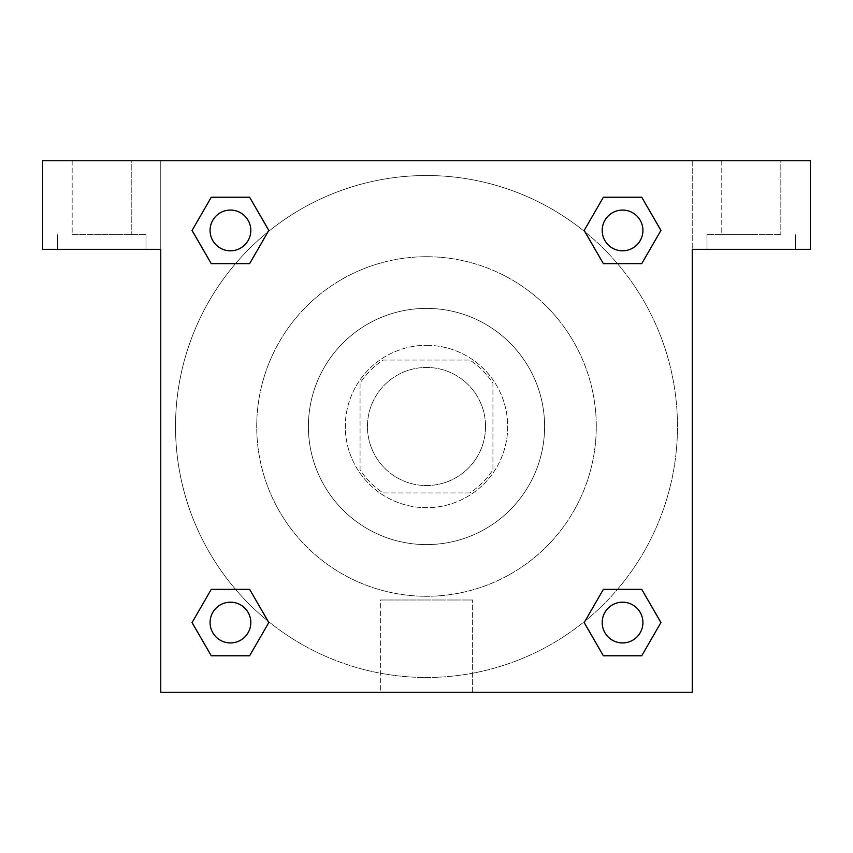 <?xml version="1.0" encoding="UTF-8"?>
<svg xmlns="http://www.w3.org/2000/svg" width="853" height="853" viewBox="0 0 853 853"><rect width="100%" height="100%" fill="white"/><g stroke="black" fill="none" stroke-linecap="round" stroke-linejoin="round"><path stroke-width="0.64" stroke-dasharray="4.26 3.2" d="M485.549 426.5A59.049 59.049 0 0 0 396.976 375.363A59.049 59.049 0 0 0 396.976 477.637A59.049 59.049 0 0 0 485.549 426.5A59.049 59.049 0 0 0 396.976 375.363A59.049 59.049 0 0 0 396.976 477.637A59.049 59.049 0 0 0 485.549 426.5M469.811 492.938L383.189 492.938A79.308 79.308 0 0 1 360.062 469.811L360.062 383.189A79.308 79.308 0 0 1 383.189 360.062L469.811 360.062A79.308 79.308 0 0 1 492.938 383.189L492.938 469.811A79.308 79.308 0 0 1 469.811 492.938L383.189 492.938A79.308 79.308 0 0 1 360.062 469.811L360.062 383.189A79.308 79.308 0 0 1 383.189 360.062L469.811 360.062A79.308 79.308 0 0 1 492.938 383.189L492.938 469.811A79.308 79.308 0 0 1 469.811 492.938M426.5 345.305A81.195 81.195 0 0 1 496.819 467.103A81.195 81.195 0 0 1 356.181 467.103A81.195 81.195 0 0 1 426.5 345.305A81.195 81.195 0 0 0 345.305 426.5A81.195 81.195 0 0 0 426.5 507.695A81.195 81.195 0 0 0 507.695 426.5A81.195 81.195 0 0 0 426.5 345.305M426.5 308.391A118.109 118.109 0 0 1 528.785 485.549A118.109 118.109 0 0 1 324.215 485.549A118.109 118.109 0 0 1 426.5 308.391A118.109 118.109 0 0 1 528.785 485.549A118.109 118.109 0 0 1 324.215 485.549A118.109 118.109 0 0 1 426.5 308.391M426.5 256.721A169.779 169.779 0 0 1 573.536 511.395A169.779 169.779 0 0 1 279.464 511.395A169.779 169.779 0 0 1 426.5 256.721A169.779 169.779 0 0 0 256.721 426.5A169.779 169.779 0 0 0 426.5 596.279A169.779 169.779 0 0 0 596.279 426.5A169.779 169.779 0 0 0 426.5 256.721M810.35 160.759L42.65 160.759L42.65 249.343L42.65 160.759L810.35 160.759L42.65 160.759L42.65 249.343L160.759 249.343L42.65 249.343L160.759 249.343L160.759 160.759L160.759 692.241L160.759 249.343L160.759 692.241L692.241 692.241L160.759 692.241L692.241 692.241L692.241 249.343L810.35 249.343L810.35 160.759L810.35 249.343L692.241 249.343L692.241 692.241L692.241 249.343L810.35 249.343L810.35 160.759M160.759 446.801L160.769 406.199L160.759 446.801M602.186 622.562A20.376 20.376 0 0 0 632.745 640.198A20.376 20.376 0 0 0 632.745 604.916A20.376 20.376 0 0 0 602.186 622.562A20.376 20.376 0 0 1 632.745 604.916A20.376 20.376 0 0 1 632.745 640.198A20.376 20.376 0 0 1 602.186 622.562M250.814 230.438A20.376 20.376 0 0 0 220.255 212.802A20.376 20.376 0 0 0 220.255 248.084A20.376 20.376 0 0 0 250.814 230.438A20.376 20.376 0 0 0 220.255 212.802A20.376 20.376 0 0 0 220.255 248.084A20.376 20.376 0 0 0 250.814 230.438A20.376 20.376 0 0 0 220.255 212.802A20.376 20.376 0 0 0 220.255 248.084A20.376 20.376 0 0 0 250.814 230.438M250.814 622.562A20.376 20.376 0 0 0 220.255 604.916A20.376 20.376 0 0 0 220.255 640.198A20.376 20.376 0 0 0 250.814 622.562A20.376 20.376 0 0 0 220.255 604.916A20.376 20.376 0 0 0 220.255 640.198A20.376 20.376 0 0 0 250.814 622.562A20.376 20.376 0 0 0 220.255 604.916A20.376 20.376 0 0 0 220.255 640.198A20.376 20.376 0 0 0 250.814 622.562M642.927 230.438A20.376 20.376 0 0 0 612.369 212.802A20.376 20.376 0 0 0 612.369 248.084A20.376 20.376 0 0 0 642.927 230.438A20.376 20.376 0 0 0 612.369 212.802A20.376 20.376 0 0 0 612.369 248.084A20.376 20.376 0 0 0 642.927 230.438A20.376 20.376 0 0 0 612.369 212.802A20.376 20.376 0 0 0 612.369 248.084A20.376 20.376 0 0 0 642.927 230.438M268.013 621.112A250.974 250.974 0 0 0 677.474 426.5A250.974 250.974 0 0 0 301.013 209.145A250.974 250.974 0 0 0 301.013 643.855A250.974 250.974 0 0 0 677.474 426.5A250.974 250.974 0 0 0 585.083 231.973M692.241 406.199L692.231 446.801L692.241 406.199M380.363 692.241L472.637 692.241L380.363 692.241L380.363 600L472.637 600L380.363 600L472.637 600L380.363 600L380.363 692.241L472.637 692.241L380.363 692.241M751.301 249.343L707.009 249.343L751.301 249.343M101.699 249.343L145.991 249.343L101.699 249.343M751.301 234.575L707.009 234.575L751.301 234.575M721.766 234.575L780.826 234.575L721.766 234.575L780.826 234.575L721.766 234.575L721.766 160.759L780.826 160.759L721.766 160.759L780.826 160.759L780.826 234.575L780.826 160.759L721.766 160.759L721.766 234.575M101.699 234.575L145.991 234.575L101.699 234.575M72.174 234.575L131.234 234.575L72.174 234.575L131.234 234.575L72.174 234.575L72.174 160.759L131.234 160.759L72.174 160.759L131.234 160.759L131.234 234.575L131.234 160.759L72.174 160.759L72.174 234.575M446.801 160.759L406.199 160.769L446.801 160.759M584.987 231.888A250.974 250.974 0 0 0 231.931 267.97A250.974 250.974 0 0 0 267.917 621.027M692.241 160.759L692.241 249.343L692.241 160.759M249.62 197.224L268.802 230.438L249.577 263.63M211.267 263.662L192.085 230.438L211.309 197.246M211.267 655.776L192.085 622.562L211.309 589.37M249.62 589.338L268.802 622.562L249.577 655.754M603.38 655.776L584.198 622.562L603.423 589.37M641.733 589.338L660.915 622.562L641.691 655.754M641.733 197.224L660.915 230.438L641.691 263.63M603.38 263.662L584.198 230.438L603.423 197.246M642.927 622.562A20.376 20.376 0 0 0 612.369 604.916A20.376 20.376 0 0 0 612.369 640.198A20.376 20.376 0 0 0 642.927 622.562M584.198 622.562L603.38 589.338M660.915 622.562L641.733 655.776M192.085 622.562L211.267 589.338M268.802 622.562L249.62 655.776M584.198 230.438L603.38 197.224M660.915 230.438L641.733 263.662M192.085 230.438L211.267 197.224M268.802 230.438L249.62 263.662M795.582 249.343L795.582 234.575L795.582 249.343M707.009 249.343L707.009 234.575L707.009 249.343M145.991 249.343L145.991 234.575L145.991 249.343M57.418 249.343L57.418 234.575L57.418 249.343M472.637 692.241L472.637 600L472.637 692.241"/><path stroke-width="1.28" d="M810.35 160.759L42.65 160.759L42.65 249.343L160.759 249.343L160.759 692.241L692.241 692.241L692.241 249.343L810.35 249.343L810.35 160.759M211.267 263.662L249.62 263.662L211.267 263.662L192.085 230.438L211.267 197.224L249.62 197.224L268.802 230.438L249.62 263.662L211.267 263.662L192.042 230.47M249.62 197.224L211.267 197.224L249.62 197.224L268.844 230.417M249.62 589.338L211.267 589.338L249.62 589.338L268.802 622.562L249.62 655.776L211.267 655.776L192.085 622.562L211.267 589.338L249.62 589.338L268.844 622.53M211.267 655.776L249.62 655.776L211.267 655.776L192.042 622.583M641.733 589.338L603.38 589.338L641.733 589.338L660.915 622.562L641.733 655.776L603.38 655.776L584.198 622.562L603.38 589.338L641.733 589.338L660.958 622.53M603.38 655.776L641.733 655.776L603.38 655.776L584.156 622.583M603.38 263.662L641.733 263.662L603.38 263.662L584.198 230.438L603.38 197.224L641.733 197.224L660.915 230.438L641.733 263.662L603.38 263.662L584.156 230.47M641.733 197.224L603.38 197.224L641.733 197.224L660.958 230.417M642.927 622.562A20.376 20.376 0 0 0 612.369 604.916A20.376 20.376 0 0 0 612.369 640.198A20.376 20.376 0 0 0 642.927 622.562M250.814 622.562A20.376 20.376 0 0 0 220.255 604.916A20.376 20.376 0 0 0 220.255 640.198A20.376 20.376 0 0 0 250.814 622.562M642.927 230.438A20.376 20.376 0 0 0 612.369 212.802A20.376 20.376 0 0 0 612.369 248.084A20.376 20.376 0 0 0 642.927 230.438M250.814 230.438A20.376 20.376 0 0 0 220.255 212.802A20.376 20.376 0 0 0 220.255 248.084A20.376 20.376 0 0 0 250.814 230.438"/></g></svg>
